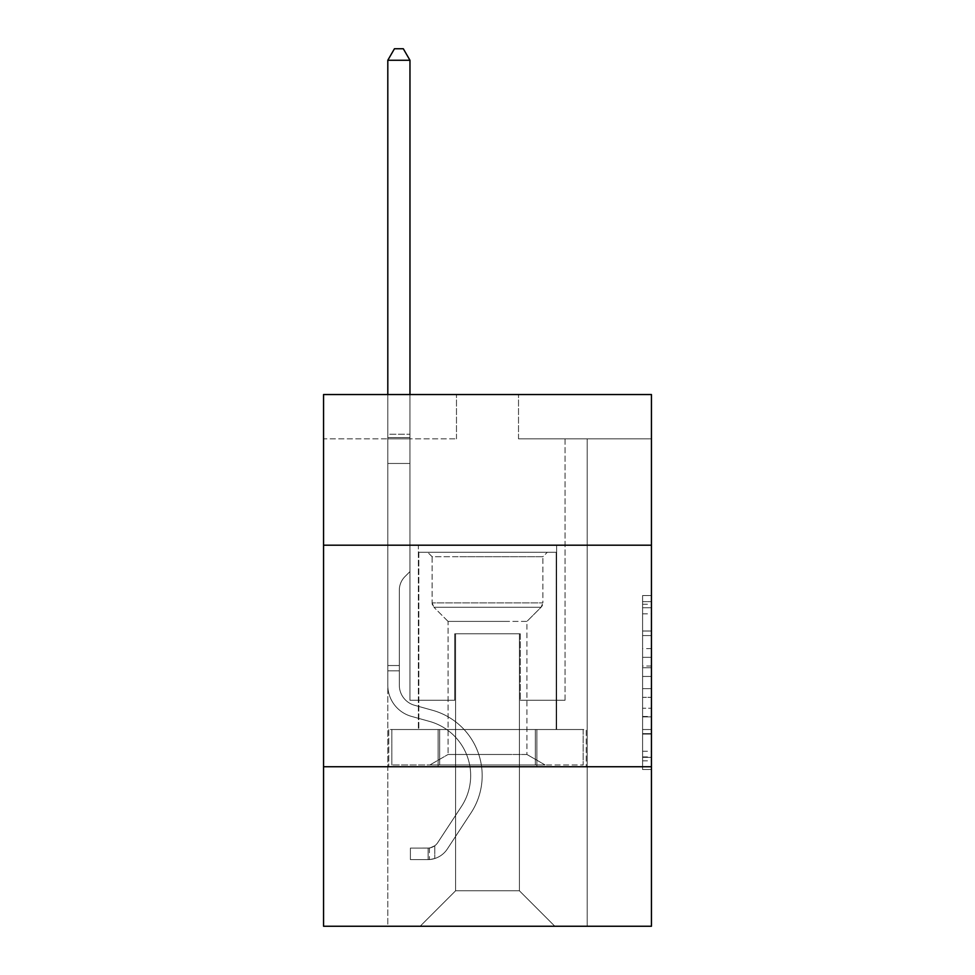 <?xml version="1.0" encoding="UTF-8"?>
<svg xmlns="http://www.w3.org/2000/svg" width="975" height="975" viewBox="0 0 975 975"><rect width="100%" height="100%" fill="white"/><g stroke="black" fill="none" stroke-linecap="round" stroke-linejoin="round"><path stroke-width="0.73" stroke-dasharray="4.88 3.66" d="M642.586 648.631L642.586 676.455L651.446 676.455L651.446 760.841L651.446 604.268L651.446 676.455L642.586 676.455L642.586 601.648L642.586 769.531L642.586 595.567L642.586 757.356L651.446 757.356L642.586 757.356L651.446 757.356L642.586 757.356L642.586 729.519L642.586 769.531L651.446 769.531L651.446 595.567L651.446 756.917L651.446 688.642L642.586 688.642L651.446 688.642L651.446 729.519L651.446 607.742L642.586 607.742L651.446 607.742L651.446 769.531L651.446 604.268L651.446 769.531L642.586 769.531L642.586 595.567L651.446 595.567L651.446 604.268L651.446 595.567L651.446 604.268L651.446 595.567L651.446 601.648L651.446 595.567L642.586 595.567L642.586 607.742L651.446 607.742L642.586 607.742L642.586 648.631L651.446 648.631M556.628 545.196L556.628 729.519L418.372 729.519L556.628 729.519L418.372 729.519L556.628 729.519L556.628 545.196L418.372 545.196L418.372 729.519L418.372 545.196L556.628 545.196M651.446 666.023L651.446 657.321L651.446 666.023L642.586 666.023L642.586 631.008L642.586 734.09L642.586 708.216L651.446 708.216L642.586 708.216L642.586 769.531L651.446 769.531L642.586 769.531L651.446 769.531L642.586 769.531L642.586 595.567L651.446 595.567L642.586 595.567L651.446 595.567L642.586 595.567L642.586 666.023L651.446 666.023M651.446 766.74L651.446 926.25L323.554 926.25L323.554 766.74L651.446 766.74L651.446 394.534L518.517 394.534L651.446 394.534L651.446 438.847L651.446 394.534L323.554 394.534L456.483 394.534L323.554 394.534L323.554 438.847L456.483 438.847L323.554 438.847L323.554 394.534L323.554 545.196L651.446 545.196L323.554 545.196L323.554 766.74L651.446 766.74L323.554 766.74M387.806 926.25L587.194 926.25L587.194 438.847L565.037 438.847L587.194 438.847L565.037 438.847L587.194 438.847L565.037 438.847L587.194 438.847L565.037 438.847L587.194 438.847L565.037 438.847L587.194 438.847L565.037 438.847L587.194 438.847L565.037 438.847L587.194 438.847L565.037 438.847L587.194 438.847L565.037 438.847L587.194 438.847L565.037 438.847L587.194 438.847L565.037 438.847L587.194 438.847L565.037 438.847L587.194 438.847L565.037 438.847L587.194 438.847L565.037 438.847L587.194 438.847L565.037 438.847L587.194 438.847L587.194 926.25L587.194 438.847L587.194 926.25L587.194 438.847L587.194 926.25L587.194 438.847L587.194 926.25L587.194 438.847L587.194 926.25L587.194 438.847L587.194 926.25L587.194 438.847L587.194 926.25L587.194 438.847L587.194 926.25L587.194 438.847L587.194 926.25L587.194 438.847L587.194 926.25L587.194 438.847L587.194 926.25L587.194 438.847L587.194 926.25L587.194 438.847L587.194 926.25L587.194 438.847L587.194 926.25L587.194 438.847L587.194 926.25L387.806 926.25L420.152 926.25L387.806 926.25L420.152 926.25L387.806 926.25L420.152 926.25L387.806 926.25L420.152 926.25L387.806 926.25L420.152 926.25L387.806 926.25L420.152 926.25L387.806 926.25L420.152 926.25L387.806 926.25L420.152 926.25L387.806 926.25L420.152 926.25L387.806 926.25L420.152 926.25L387.806 926.25L420.152 926.25L387.806 926.25L420.152 926.25L387.806 926.25L420.152 926.25L387.806 926.25L420.152 926.25L387.806 926.25L387.806 438.847L409.963 438.847L387.806 438.847L409.963 438.847L387.806 438.847L409.963 438.847L387.806 438.847L409.963 438.847L387.806 438.847L409.963 438.847L387.806 438.847L409.963 438.847L387.806 438.847L409.963 438.847L387.806 438.847L409.963 438.847L387.806 438.847L409.963 438.847L387.806 438.847L409.963 438.847L387.806 438.847L409.963 438.847L387.806 438.847L409.963 438.847L387.806 438.847L409.963 438.847L387.806 438.847L409.963 438.847L387.806 438.847L409.963 438.847L387.806 438.847L387.806 926.25M651.446 438.847L518.517 438.847L651.446 438.847M455.593 890.797L455.593 633.811L455.593 890.797L455.593 633.811L519.407 633.811L519.407 890.797L455.593 890.797L420.152 926.25L455.593 890.797L455.593 633.811L455.593 890.797L455.593 633.811L454.716 633.811L454.716 700.269L409.963 700.269L409.963 438.847L409.963 700.269L409.963 438.847L409.963 700.269L409.963 438.847L409.963 700.269L409.963 438.847L409.963 700.269L409.963 438.847L409.963 700.269L409.963 438.847L409.963 700.269L409.963 438.847L409.963 700.269L409.963 438.847L409.963 700.269L409.963 438.847L409.963 700.269L409.963 438.847L409.963 700.269L409.963 438.847L409.963 700.269L409.963 438.847L409.963 700.269L409.963 438.847L409.963 700.269L409.963 438.847L409.963 700.269L409.963 438.847L409.963 700.269L454.716 700.269L409.963 700.269L454.716 700.269L409.963 700.269L454.716 700.269L409.963 700.269L454.716 700.269L409.963 700.269L454.716 700.269L409.963 700.269L454.716 700.269L409.963 700.269L454.716 700.269L409.963 700.269L454.716 700.269L409.963 700.269L454.716 700.269L409.963 700.269L454.716 700.269L409.963 700.269L454.716 700.269L409.963 700.269L454.716 700.269L409.963 700.269L454.716 700.269L409.963 700.269L454.716 700.269L409.963 700.269L454.716 700.269L454.716 633.811L454.716 700.269L454.716 633.811L454.716 700.269L454.716 633.811L454.716 700.269L454.716 633.811L454.716 700.269L454.716 633.811L454.716 700.269L454.716 633.811L454.716 700.269L454.716 633.811L454.716 700.269L454.716 633.811L454.716 700.269L454.716 633.811L454.716 700.269L454.716 633.811L454.716 700.269L454.716 633.811L454.716 700.269L454.716 633.811L454.716 700.269L454.716 633.811L454.716 700.269L454.716 633.811L454.716 700.269L454.716 633.811L455.593 633.811L454.716 633.811L455.593 633.811L454.716 633.811L455.593 633.811L454.716 633.811L455.593 633.811L454.716 633.811L455.593 633.811L454.716 633.811L455.593 633.811L454.716 633.811L455.593 633.811L454.716 633.811L455.593 633.811L454.716 633.811L455.593 633.811L454.716 633.811L455.593 633.811L454.716 633.811L455.593 633.811L454.716 633.811L455.593 633.811L454.716 633.811L455.593 633.811L454.716 633.811L455.593 633.811L454.716 633.811L455.593 633.811L455.593 890.797L420.152 926.25L455.593 890.797L455.593 633.811L455.593 890.797L420.152 926.25L455.593 890.797L455.593 633.811L455.593 890.797L420.152 926.25L455.593 890.797L455.593 633.811L455.593 890.797L420.152 926.25L455.593 890.797L455.593 633.811L455.593 890.797L420.152 926.25L455.593 890.797L455.593 633.811L455.593 890.797L420.152 926.25L455.593 890.797L455.593 633.811L455.593 890.797L420.152 926.25L455.593 890.797L455.593 633.811L455.593 890.797L420.152 926.25L455.593 890.797L455.593 633.811L455.593 890.797L420.152 926.25L455.593 890.797L455.593 633.811L455.593 890.797L420.152 926.25L455.593 890.797L455.593 633.811L455.593 890.797L420.152 926.25L455.593 890.797L455.593 633.811L455.593 890.797L420.152 926.25L455.593 890.797L455.593 633.811L455.593 890.797L420.152 926.25L455.593 890.797L420.152 926.25L455.593 890.797L519.407 890.797L519.407 633.811L519.407 890.797L554.848 926.25L519.407 890.797L519.407 633.811L519.407 890.797L554.848 926.25L519.407 890.797L519.407 633.811L519.407 890.797L554.848 926.25L519.407 890.797L519.407 633.811L519.407 890.797L554.848 926.25L519.407 890.797L519.407 633.811L519.407 890.797L554.848 926.25L519.407 890.797L519.407 633.811L519.407 890.797L554.848 926.25L519.407 890.797L519.407 633.811L519.407 890.797L554.848 926.25L519.407 890.797L519.407 633.811L519.407 890.797L554.848 926.25L519.407 890.797L519.407 633.811L519.407 890.797L554.848 926.25L519.407 890.797L519.407 633.811L519.407 890.797L554.848 926.25L519.407 890.797L519.407 633.811L519.407 890.797L554.848 926.25L519.407 890.797L519.407 633.811L519.407 890.797L554.848 926.25L519.407 890.797L519.407 633.811L519.407 890.797L554.848 926.25L519.407 890.797L519.407 633.811L519.407 890.797L554.848 926.25L519.407 890.797L519.407 633.811L519.407 890.797L554.848 926.25L519.407 890.797L519.407 633.811L455.593 633.811L455.593 890.797L420.152 926.25L455.593 890.797M520.284 633.811L519.407 633.811L520.284 633.811L519.407 633.811L520.284 633.811L519.407 633.811L520.284 633.811L519.407 633.811L520.284 633.811L519.407 633.811L520.284 633.811L519.407 633.811L520.284 633.811L519.407 633.811L520.284 633.811L519.407 633.811L520.284 633.811L519.407 633.811L520.284 633.811L519.407 633.811L520.284 633.811L519.407 633.811L520.284 633.811L519.407 633.811L520.284 633.811L519.407 633.811L520.284 633.811L519.407 633.811L520.284 633.811L519.407 633.811L520.284 633.811L520.284 700.269L520.284 633.811M554.848 926.25L519.407 890.797L554.848 926.25M518.517 438.847L518.517 394.534L518.517 438.847M456.483 438.847L456.483 394.534L456.483 438.847M565.037 438.847L565.037 700.269L520.284 700.269L565.037 700.269L520.284 700.269L565.037 700.269L520.284 700.269L565.037 700.269L520.284 700.269L565.037 700.269L520.284 700.269L565.037 700.269L520.284 700.269L565.037 700.269L520.284 700.269L565.037 700.269L520.284 700.269L565.037 700.269L520.284 700.269L565.037 700.269L520.284 700.269L565.037 700.269L520.284 700.269L565.037 700.269L520.284 700.269L565.037 700.269L520.284 700.269L565.037 700.269L520.284 700.269L565.037 700.269L520.284 700.269L565.037 700.269L565.037 438.847M586.243 766.74L388.757 766.74L586.243 766.74L586.243 729.519L388.757 729.519L536.872 729.519L536.872 766.74L536.872 729.519L438.128 729.519L438.128 766.74L438.128 729.519L388.757 729.519L388.757 766.74L388.757 729.519L586.243 729.519L586.243 766.74M651.446 545.196L323.554 545.196M438.128 729.519L438.128 766.74L438.128 729.519M536.872 729.519L536.872 766.74L536.872 729.519M642.586 676.455L651.446 676.455L642.586 676.455M642.586 601.648L642.586 595.567L642.586 601.648L651.446 601.648L642.586 601.648M642.586 733.651L642.586 697.332L642.586 733.651L651.446 733.651L642.586 733.651M642.586 697.332L642.586 688.642L651.446 688.642L642.586 688.642L642.586 697.332L651.446 697.332L642.586 697.332M642.586 631.008L642.586 607.742L642.586 631.008L651.446 631.008L642.586 631.008M642.586 595.567L651.446 595.567L642.586 595.567L642.586 604.268L642.586 595.567L651.446 595.567M642.586 769.531L651.446 769.531L642.586 769.531L642.586 760.841L642.586 769.531M399.323 665.535L399.323 670.849L387.806 670.849L387.806 665.535L387.806 685.218L387.806 60.267L387.806 463.478L387.806 60.267L409.963 60.267L409.963 434.241L409.963 60.267L387.806 60.267L394.448 48.75L403.309 48.75L394.448 48.75L387.806 60.267L387.806 463.478L387.806 60.267L409.963 60.267L403.309 48.75L409.963 60.267L409.963 463.478L387.806 463.478L387.806 60.267L394.448 48.75L403.309 48.75L394.448 48.75L387.806 60.267L387.806 463.478L387.806 60.267L409.963 60.267L387.806 60.267L394.448 48.75L403.309 48.75L409.963 60.267L403.309 48.75L394.448 48.75L387.806 60.267L387.806 463.478L387.806 60.267L409.963 60.267L409.963 434.241L409.963 60.267L387.806 60.267L394.448 48.75L403.309 48.75L409.963 60.267L403.309 48.75L394.448 48.75L387.806 60.267L387.806 463.478L387.806 60.267L409.963 60.267L409.963 437.543L409.963 60.267L387.806 60.267L394.448 48.75L403.309 48.75L409.963 60.267L403.309 48.75L394.448 48.75L387.806 60.267L387.806 463.478L387.806 60.267L409.963 60.267L409.963 571.594L404.966 576.591A19.256 19.256 0 0 0 399.323 590.204A19.256 19.256 0 0 1 404.966 576.591L409.963 571.594L409.963 463.478L387.806 463.478L387.806 60.267L394.448 48.75L403.309 48.75L409.963 60.267L387.806 60.267L387.806 685.218A32.346 32.346 0 0 0 411.462 716.381A32.346 32.346 0 0 1 387.806 685.218L387.806 463.478L409.963 463.478L409.963 60.267L403.309 48.75L394.448 48.75L387.806 60.267L409.963 60.267L409.963 571.594L404.966 576.591A19.256 19.256 0 0 0 399.323 590.204A19.256 19.256 0 0 1 404.966 576.591L409.963 571.594L409.963 463.478L387.806 463.478L387.806 685.218A32.346 32.346 0 0 0 411.462 716.381A32.346 32.346 0 0 1 387.806 685.218L387.806 463.478L409.963 463.478L409.963 60.267L387.806 60.267L394.448 48.75L403.309 48.75L409.963 60.267L403.309 48.75L394.448 48.75L387.806 60.267L387.806 434.241L387.806 60.267L409.963 60.267L409.963 571.594L404.966 576.591A19.256 19.256 0 0 0 399.323 590.204A19.256 19.256 0 0 1 404.966 576.591L409.963 571.594L409.963 463.478L387.806 463.478L387.806 685.218A32.346 32.346 0 0 0 411.462 716.381A32.346 32.346 0 0 1 387.806 685.218L387.806 463.478L409.963 463.478L409.963 60.267L387.806 60.267L394.448 48.75L403.309 48.75L409.963 60.267L403.309 48.75L394.448 48.75L387.806 60.267L387.806 437.543L387.806 60.267L409.963 60.267L409.963 571.594L404.966 576.591A19.256 19.256 0 0 0 399.323 590.204A19.256 19.256 0 0 1 404.966 576.591L409.963 571.594L409.963 463.478L387.806 463.478L387.806 685.218A32.346 32.346 0 0 0 411.462 716.381L429.5 721.402L411.462 716.381A32.346 32.346 0 0 1 387.806 685.218L387.806 463.478L409.963 463.478L409.963 60.267L387.806 60.267L394.448 48.75L403.309 48.75L409.963 60.267L403.309 48.75L394.448 48.75L387.806 60.267L387.806 463.478L409.963 463.478L409.963 571.594L404.966 576.591A19.256 19.256 0 0 0 399.323 590.204A19.256 19.256 0 0 1 404.966 576.591L409.963 571.594L409.963 437.543L409.963 463.478L387.806 463.478L387.806 685.218A32.346 32.346 0 0 0 411.462 716.381A32.346 32.346 0 0 1 387.806 685.218L387.806 463.478L409.963 463.478L409.963 571.594L404.966 576.591A19.256 19.256 0 0 0 399.323 590.204A19.256 19.256 0 0 1 404.966 576.591L409.963 571.594L409.963 434.241L409.963 463.478L387.806 463.478L387.806 685.218A32.346 32.346 0 0 0 411.462 716.381A32.346 32.346 0 0 1 387.806 685.218L387.806 463.478L409.963 463.478L409.963 571.594L404.966 576.591A19.256 19.256 0 0 0 399.323 590.204A19.256 19.256 0 0 1 404.966 576.591L409.963 571.594L409.963 60.267L409.963 463.478L387.806 463.478L387.806 685.218A32.346 32.346 0 0 0 411.462 716.381L429.5 721.402L411.462 716.381A32.346 32.346 0 0 1 387.806 685.218L387.806 463.478L409.963 463.478L409.963 571.594L404.966 576.591A19.256 19.256 0 0 0 399.323 590.204A19.256 19.256 0 0 1 404.966 576.591L409.963 571.594L409.963 60.267L387.806 60.267L409.963 60.267L403.309 48.75L409.963 60.267L409.963 463.478L387.806 463.478L387.806 685.218A32.346 32.346 0 0 0 411.462 716.381A32.346 32.346 0 0 1 387.806 685.218L387.806 463.478L409.963 463.478L409.963 571.594L404.966 576.591A19.256 19.256 0 0 0 399.323 590.204A19.256 19.256 0 0 1 404.966 576.591L409.963 571.594L409.963 60.267L387.806 60.267L394.448 48.75L403.309 48.75L394.448 48.75L387.806 60.267L387.806 434.241L387.806 60.267L409.963 60.267L403.309 48.75L409.963 60.267L409.963 463.478L387.806 463.478L387.806 685.218A32.346 32.346 0 0 0 411.462 716.381A32.346 32.346 0 0 1 387.806 685.218L387.806 463.478L409.963 463.478L409.963 571.594L404.966 576.591A19.256 19.256 0 0 0 399.323 590.204A19.256 19.256 0 0 1 404.966 576.591L409.963 571.594L409.963 60.267L387.806 60.267L394.448 48.75L403.309 48.75L394.448 48.75L387.806 60.267L387.806 437.543L387.806 60.267L409.963 60.267L403.309 48.75L409.963 60.267L409.963 463.478L387.806 463.478L387.806 685.218A32.346 32.346 0 0 0 411.462 716.381L429.5 721.402A56.27 56.27 0 0 1 461.443 806.483A56.27 56.27 0 0 0 429.5 721.402L411.462 716.381A32.346 32.346 0 0 1 387.806 685.218L387.806 463.478L409.963 463.478L409.963 571.594L404.966 576.591A19.256 19.256 0 0 0 399.323 590.204A19.256 19.256 0 0 1 404.966 576.591L409.963 571.594L409.963 60.267L387.806 60.267L394.448 48.75L403.309 48.75L394.448 48.75L387.806 60.267L387.806 685.218A32.346 32.346 0 0 0 411.462 716.381A32.346 32.346 0 0 1 387.806 685.218L387.806 463.478L409.963 463.478L409.963 571.594L404.966 576.591A19.256 19.256 0 0 0 399.323 590.204A19.256 19.256 0 0 1 404.966 576.591L409.963 571.594L409.963 463.478L387.806 463.478L387.806 685.218A32.346 32.346 0 0 0 411.462 716.381A32.346 32.346 0 0 1 387.806 685.218L387.806 463.478L409.963 463.478L409.963 437.543L409.963 571.594L404.966 576.591A19.256 19.256 0 0 0 399.323 590.204A19.256 19.256 0 0 1 404.966 576.591L409.963 571.594L409.963 463.478L387.806 463.478L387.806 685.218A32.346 32.346 0 0 0 411.462 716.381L429.5 721.402L411.462 716.381A32.346 32.346 0 0 1 387.806 685.218L387.806 463.478L409.963 463.478L409.963 434.241L409.963 571.594L404.966 576.591A19.256 19.256 0 0 0 399.323 590.204A19.256 19.256 0 0 1 404.966 576.591L409.963 571.594L409.963 463.478L387.806 463.478L387.806 685.218A32.346 32.346 0 0 0 411.462 716.381A32.346 32.346 0 0 1 387.806 685.218L387.806 463.478L409.963 463.478L409.963 60.267L403.309 48.75L409.963 60.267L409.963 571.594L404.966 576.591A19.256 19.256 0 0 0 399.323 590.204A19.256 19.256 0 0 1 404.966 576.591L409.963 571.594L409.963 463.478L387.806 463.478L387.806 685.218L387.806 670.849L399.323 670.849L399.323 665.535L387.806 665.535L399.323 665.535L399.323 685.218L399.323 590.204L399.323 685.218A20.828 20.828 0 0 0 414.558 705.278A20.828 20.828 0 0 1 399.323 685.218L399.323 590.204L399.323 685.218L399.323 665.535L387.806 665.535L399.323 665.535L399.323 685.218A20.828 20.828 0 0 0 414.558 705.278A20.828 20.828 0 0 1 399.323 685.218L399.323 590.204L399.323 685.218A20.828 20.828 0 0 0 414.558 705.278A20.828 20.828 0 0 1 399.323 685.218L399.323 590.204L399.323 685.218L399.323 665.535L387.806 665.535L399.323 665.535L399.323 685.218A20.828 20.828 0 0 0 414.558 705.278L432.595 710.312L414.558 705.278A20.828 20.828 0 0 1 399.323 685.218L399.323 590.204L399.323 685.218A20.828 20.828 0 0 0 414.558 705.278A20.828 20.828 0 0 1 399.323 685.218L399.323 590.204L399.323 685.218L399.323 665.535L387.806 665.535L399.323 665.535L399.323 685.218A20.828 20.828 0 0 0 414.558 705.278A20.828 20.828 0 0 1 399.323 685.218L399.323 590.204L399.323 685.218A20.828 20.828 0 0 0 414.558 705.278L432.595 710.312L414.558 705.278A20.828 20.828 0 0 1 399.323 685.218L399.323 590.204L399.323 685.218L399.323 665.535L387.806 665.535L399.323 665.535L399.323 685.218A20.828 20.828 0 0 0 414.558 705.278A20.828 20.828 0 0 1 399.323 685.218L399.323 590.204L399.323 685.218A20.828 20.828 0 0 0 414.558 705.278A20.828 20.828 0 0 1 399.323 685.218L399.323 590.204L399.323 685.218L399.323 665.535L387.806 665.535L399.323 665.535L399.323 685.218A20.828 20.828 0 0 0 414.558 705.278L432.595 710.312L414.558 705.278A20.828 20.828 0 0 1 399.323 685.218L399.323 590.204L399.323 685.218A20.828 20.828 0 0 0 414.558 705.278A20.828 20.828 0 0 1 399.323 685.218L399.323 590.204L399.323 685.218L399.323 665.535L387.806 665.535L399.323 665.535L399.323 685.218A20.828 20.828 0 0 0 414.558 705.278A20.828 20.828 0 0 1 399.323 685.218L399.323 590.204L399.323 685.218A20.828 20.828 0 0 0 414.558 705.278L432.595 710.312A67.799 67.799 0 0 1 471.071 812.797A67.799 67.799 0 0 0 432.595 710.312L414.558 705.278A20.828 20.828 0 0 1 399.323 685.218L399.323 590.204L399.323 685.218L399.323 665.535L387.806 665.535M428.122 859.609A23.485 23.485 0 0 0 447.318 849.006L471.071 812.797A67.799 67.799 0 0 0 432.595 710.312L414.558 705.278A20.828 20.828 0 0 1 399.323 685.218A20.828 20.828 0 0 0 414.558 705.278A20.828 20.828 0 0 1 399.323 685.218L399.323 590.204L399.323 685.218A20.828 20.828 0 0 0 414.558 705.278L432.595 710.312L414.558 705.278A20.828 20.828 0 0 1 399.323 685.218A20.828 20.828 0 0 0 414.558 705.278A20.828 20.828 0 0 1 399.323 685.218A20.828 20.828 0 0 0 414.558 705.278L432.595 710.312A67.799 67.799 0 0 1 471.071 812.797A67.799 67.799 0 0 0 432.595 710.312L414.558 705.278A20.828 20.828 0 0 1 399.323 685.218A20.828 20.828 0 0 0 414.558 705.278L432.595 710.312L414.558 705.278A20.828 20.828 0 0 1 399.323 685.218A20.828 20.828 0 0 0 414.558 705.278A20.828 20.828 0 0 1 399.323 685.218A20.828 20.828 0 0 0 414.558 705.278L432.595 710.312L414.558 705.278A20.828 20.828 0 0 1 399.323 685.218A20.828 20.828 0 0 0 414.558 705.278L432.595 710.312A67.799 67.799 0 0 1 471.071 812.797L447.318 849.006L471.071 812.797A67.799 67.799 0 0 0 432.595 710.312L414.558 705.278A20.828 20.828 0 0 1 399.323 685.218A20.828 20.828 0 0 0 414.558 705.278A20.828 20.828 0 0 1 399.323 685.218A20.828 20.828 0 0 0 414.558 705.278L432.595 710.312L414.558 705.278A20.828 20.828 0 0 1 399.323 685.218A20.828 20.828 0 0 0 414.558 705.278L432.595 710.312L414.558 705.278A20.828 20.828 0 0 1 399.323 685.218A20.828 20.828 0 0 0 414.558 705.278A20.828 20.828 0 0 1 399.323 685.218A20.828 20.828 0 0 0 414.558 705.278L432.595 710.312A67.799 67.799 0 0 1 471.071 812.797A67.799 67.799 0 0 0 432.595 710.312L414.558 705.278A20.828 20.828 0 0 1 399.323 685.218A20.828 20.828 0 0 0 414.558 705.278L432.595 710.312L414.558 705.278A20.828 20.828 0 0 1 399.323 685.218A20.828 20.828 0 0 0 414.558 705.278A20.828 20.828 0 0 1 399.323 685.218A20.828 20.828 0 0 0 414.558 705.278L432.595 710.312L414.558 705.278A20.828 20.828 0 0 1 399.323 685.218A20.828 20.828 0 0 0 414.558 705.278L432.595 710.312A67.799 67.799 0 0 1 471.071 812.797A67.799 67.799 0 0 0 432.595 710.312L414.558 705.278L432.595 710.312A67.799 67.799 0 0 1 471.071 812.797L447.318 849.006L471.071 812.797A67.799 67.799 0 0 0 432.595 710.312L414.558 705.278L432.595 710.312A67.799 67.799 0 0 1 471.071 812.797A67.799 67.799 0 0 0 432.595 710.312L414.558 705.278L432.595 710.312A67.799 67.799 0 0 1 471.071 812.797A67.799 67.799 0 0 0 432.595 710.312L414.558 705.278L432.595 710.312A67.799 67.799 0 0 1 471.071 812.797L447.318 849.006A23.485 23.485 0 0 1 434.777 858.512A23.485 23.485 0 0 0 447.318 849.006L471.071 812.797A67.799 67.799 0 0 0 432.595 710.312L414.558 705.278L432.595 710.312A67.799 67.799 0 0 1 471.071 812.797A67.799 67.799 0 0 0 432.595 710.312L414.558 705.278L432.595 710.312A67.799 67.799 0 0 1 471.071 812.797A67.799 67.799 0 0 0 432.595 710.312L414.558 705.278L432.595 710.312A67.799 67.799 0 0 1 471.071 812.797L447.318 849.006L471.071 812.797A67.799 67.799 0 0 0 432.595 710.312L414.558 705.278L432.595 710.312A67.799 67.799 0 0 1 471.071 812.797A67.799 67.799 0 0 0 432.595 710.312L414.558 705.278L432.595 710.312A67.799 67.799 0 0 1 471.071 812.797A67.799 67.799 0 0 0 432.595 710.312L414.558 705.278L432.595 710.312A67.799 67.799 0 0 1 471.071 812.797L447.318 849.006L471.071 812.797A67.799 67.799 0 0 0 432.595 710.312A67.799 67.799 0 0 1 471.071 812.797A67.799 67.799 0 0 0 432.595 710.312A67.799 67.799 0 0 1 471.071 812.797L447.318 849.006A23.485 23.485 0 0 1 434.777 858.512C427.94 859.962 427.94 859.962 434.777 858.512C427.94 859.962 427.94 859.962 434.777 858.512A23.485 23.485 0 0 0 447.318 849.006L471.071 812.797A67.799 67.799 0 0 0 432.595 710.312A67.799 67.799 0 0 1 471.071 812.797L447.318 849.006L471.071 812.797A67.799 67.799 0 0 0 432.595 710.312A67.799 67.799 0 0 1 471.071 812.797A67.799 67.799 0 0 0 432.595 710.312A67.799 67.799 0 0 1 471.071 812.797L447.318 849.006L471.071 812.797A67.799 67.799 0 0 0 432.595 710.312A67.799 67.799 0 0 1 471.071 812.797L447.318 849.006A23.485 23.485 0 0 1 434.777 858.512C427.94 859.962 427.94 859.962 434.777 858.512C427.94 859.962 427.94 859.962 434.777 858.512A23.485 23.485 0 0 0 447.318 849.006L471.071 812.797A67.799 67.799 0 0 0 432.595 710.312A67.799 67.799 0 0 1 471.071 812.797A67.799 67.799 0 0 0 432.595 710.312A67.799 67.799 0 0 1 471.071 812.797L447.318 849.006L471.071 812.797A67.799 67.799 0 0 0 432.595 710.312A67.799 67.799 0 0 1 471.071 812.797L447.318 849.006L471.071 812.797A67.799 67.799 0 0 0 432.595 710.312A67.799 67.799 0 0 1 471.071 812.797A67.799 67.799 0 0 0 432.595 710.312A67.799 67.799 0 0 1 471.071 812.797L447.318 849.006A23.485 23.485 0 0 1 434.777 858.512C427.94 859.962 427.94 859.962 434.777 858.512C427.94 859.962 427.94 859.962 434.777 858.512A23.485 23.485 0 0 0 447.318 849.006L471.071 812.797A67.799 67.799 0 0 0 432.595 710.312A67.799 67.799 0 0 1 471.071 812.797L447.318 849.006L471.071 812.797A67.799 67.799 0 0 0 432.595 710.312A67.799 67.799 0 0 1 471.071 812.797A67.799 67.799 0 0 0 432.595 710.312A67.799 67.799 0 0 1 471.071 812.797L447.318 849.006L471.071 812.797A67.799 67.799 0 0 0 432.595 710.312A67.799 67.799 0 0 1 471.071 812.797L447.318 849.006A23.485 23.485 0 0 1 434.777 858.512C427.94 859.962 427.94 859.962 434.777 858.512C427.94 859.962 427.94 859.962 434.777 858.512A23.485 23.485 0 0 0 447.318 849.006L471.071 812.797L447.318 849.006A23.485 23.485 0 0 1 434.777 858.512C427.94 859.962 427.94 859.962 434.777 858.512C427.94 859.962 427.94 859.962 434.777 858.512A23.485 23.485 0 0 0 447.318 849.006L471.071 812.797L447.318 849.006A23.485 23.485 0 0 1 434.777 858.512C427.94 859.962 427.94 859.962 434.777 858.512C427.94 859.962 427.94 859.962 434.777 858.512A23.485 23.485 0 0 0 447.318 849.006L471.071 812.797L447.318 849.006A23.485 23.485 0 0 1 434.777 858.512C427.94 859.962 427.94 859.962 434.777 858.512C427.94 859.962 427.94 859.962 434.777 858.512A23.485 23.485 0 0 0 447.318 849.006L471.071 812.797L447.318 849.006A23.485 23.485 0 0 1 434.777 858.512C427.94 859.962 427.94 859.962 434.777 858.512C427.94 859.962 427.94 859.962 434.777 858.512A23.485 23.485 0 0 0 447.318 849.006L471.071 812.797L447.318 849.006A23.485 23.485 0 0 1 434.777 858.512C427.94 859.962 427.94 859.962 434.777 858.512C427.94 859.962 427.94 859.962 434.777 858.512A23.485 23.485 0 0 0 447.318 849.006L471.071 812.797L447.318 849.006A23.485 23.485 0 0 1 434.777 858.512C427.94 859.962 427.94 859.962 434.777 858.512C427.94 859.962 427.94 859.962 434.777 858.512A23.485 23.485 0 0 0 447.318 849.006L471.071 812.797L447.318 849.006A23.485 23.485 0 0 1 434.777 858.512C427.94 859.962 427.94 859.962 434.777 858.512C427.94 859.962 427.94 859.962 434.777 858.512A23.485 23.485 0 0 0 447.318 849.006L471.071 812.797L447.318 849.006A23.485 23.485 0 0 1 434.777 858.512C427.94 859.962 427.94 859.962 434.777 858.512C427.94 859.962 427.94 859.962 434.777 858.512A23.485 23.485 0 0 0 447.318 849.006L471.071 812.797L447.318 849.006A23.485 23.485 0 0 1 434.777 858.512C427.94 859.962 427.94 859.962 434.777 858.512C427.94 859.962 427.94 859.962 434.777 858.512A23.485 23.485 0 0 0 447.318 849.006L471.071 812.797L447.318 849.006A23.485 23.485 0 0 1 434.777 858.512C427.94 859.962 427.94 859.962 434.777 858.512C427.94 859.962 427.94 859.962 434.777 858.512A23.485 23.485 0 0 0 447.318 849.006A23.485 23.485 0 0 1 428.122 859.609L428.122 848.079A11.968 11.968 0 0 0 437.69 842.693L461.443 806.483A56.27 56.27 0 0 0 429.5 721.402L411.462 716.381A32.346 32.346 0 0 1 387.806 685.218A32.346 32.346 0 0 0 411.462 716.381L429.5 721.402A56.27 56.27 0 0 1 461.443 806.483A56.27 56.27 0 0 0 429.5 721.402L411.462 716.381A32.346 32.346 0 0 1 387.806 685.218A32.346 32.346 0 0 0 411.462 716.381A32.346 32.346 0 0 1 387.806 685.218A32.346 32.346 0 0 0 411.462 716.381L429.5 721.402L411.462 716.381A32.346 32.346 0 0 1 387.806 685.218A32.346 32.346 0 0 0 411.462 716.381L429.5 721.402L411.462 716.381A32.346 32.346 0 0 1 387.806 685.218A32.346 32.346 0 0 0 411.462 716.381A32.346 32.346 0 0 1 387.806 685.218A32.346 32.346 0 0 0 411.462 716.381L429.5 721.402A56.27 56.27 0 0 1 461.443 806.483L437.69 842.693L461.443 806.483A56.27 56.27 0 0 0 429.5 721.402L411.462 716.381A32.346 32.346 0 0 1 387.806 685.218A32.346 32.346 0 0 0 411.462 716.381L429.5 721.402L411.462 716.381A32.346 32.346 0 0 1 387.806 685.218A32.346 32.346 0 0 0 411.462 716.381A32.346 32.346 0 0 1 387.806 685.218A32.346 32.346 0 0 0 411.462 716.381L429.5 721.402L411.462 716.381A32.346 32.346 0 0 1 387.806 685.218A32.346 32.346 0 0 0 411.462 716.381L429.5 721.402A56.27 56.27 0 0 1 461.443 806.483A56.27 56.27 0 0 0 429.5 721.402L411.462 716.381A32.346 32.346 0 0 1 387.806 685.218A32.346 32.346 0 0 0 411.462 716.381A32.346 32.346 0 0 1 387.806 685.218A32.346 32.346 0 0 0 411.462 716.381L429.5 721.402L411.462 716.381A32.346 32.346 0 0 1 387.806 685.218A32.346 32.346 0 0 0 411.462 716.381L429.5 721.402L411.462 716.381A32.346 32.346 0 0 1 387.806 685.218A32.346 32.346 0 0 0 411.462 716.381A32.346 32.346 0 0 1 387.806 685.218A32.346 32.346 0 0 0 411.462 716.381L429.5 721.402A56.27 56.27 0 0 1 461.443 806.483A56.27 56.27 0 0 0 429.5 721.402L411.462 716.381A32.346 32.346 0 0 1 387.806 685.218A32.346 32.346 0 0 0 411.462 716.381L429.5 721.402A56.27 56.27 0 0 1 461.443 806.483L437.69 842.693L461.443 806.483A56.27 56.27 0 0 0 429.5 721.402L411.462 716.381L429.5 721.402A56.27 56.27 0 0 1 461.443 806.483A56.27 56.27 0 0 0 429.5 721.402L411.462 716.381L429.5 721.402A56.27 56.27 0 0 1 461.443 806.483A56.27 56.27 0 0 0 429.5 721.402L411.462 716.381L429.5 721.402A56.27 56.27 0 0 1 461.443 806.483L437.69 842.693A11.968 11.968 0 0 1 434.777 845.764C428.062 848.847 428.062 848.847 434.777 845.764C428.062 848.847 428.062 848.847 434.777 845.764A11.968 11.968 0 0 0 437.69 842.693L461.443 806.483A56.27 56.27 0 0 0 429.5 721.402L411.462 716.381L429.5 721.402A56.27 56.27 0 0 1 461.443 806.483A56.27 56.27 0 0 0 429.5 721.402L411.462 716.381L429.5 721.402A56.27 56.27 0 0 1 461.443 806.483A56.27 56.27 0 0 0 429.5 721.402L411.462 716.381L429.5 721.402A56.27 56.27 0 0 1 461.443 806.483L437.69 842.693L461.443 806.483A56.27 56.27 0 0 0 429.5 721.402L411.462 716.381L429.5 721.402A56.27 56.27 0 0 1 461.443 806.483A56.27 56.27 0 0 0 429.5 721.402L411.462 716.381L429.5 721.402A56.27 56.27 0 0 1 461.443 806.483A56.27 56.27 0 0 0 429.5 721.402L411.462 716.381L429.5 721.402A56.27 56.27 0 0 1 461.443 806.483L437.69 842.693L461.443 806.483A56.27 56.27 0 0 0 429.5 721.402A56.27 56.27 0 0 1 461.443 806.483A56.27 56.27 0 0 0 429.5 721.402A56.27 56.27 0 0 1 461.443 806.483L437.69 842.693A11.968 11.968 0 0 1 434.777 845.764C428.062 848.847 428.062 848.847 434.777 845.764C428.062 848.847 428.062 848.847 434.777 845.764A11.968 11.968 0 0 0 437.69 842.693L461.443 806.483A56.27 56.27 0 0 0 429.5 721.402A56.27 56.27 0 0 1 461.443 806.483L437.69 842.693L461.443 806.483A56.27 56.27 0 0 0 429.5 721.402A56.27 56.27 0 0 1 461.443 806.483A56.27 56.27 0 0 0 429.5 721.402A56.27 56.27 0 0 1 461.443 806.483L437.69 842.693L461.443 806.483A56.27 56.27 0 0 0 429.5 721.402A56.27 56.27 0 0 1 461.443 806.483L437.69 842.693A11.968 11.968 0 0 1 434.777 845.764C428.062 848.847 428.062 848.847 434.777 845.764C428.062 848.847 428.062 848.847 434.777 845.764A11.968 11.968 0 0 0 437.69 842.693L461.443 806.483A56.27 56.27 0 0 0 429.5 721.402A56.27 56.27 0 0 1 461.443 806.483A56.27 56.27 0 0 0 429.5 721.402A56.27 56.27 0 0 1 461.443 806.483L437.69 842.693L461.443 806.483A56.27 56.27 0 0 0 429.5 721.402A56.27 56.27 0 0 1 461.443 806.483L437.69 842.693L461.443 806.483A56.27 56.27 0 0 0 429.5 721.402A56.27 56.27 0 0 1 461.443 806.483A56.27 56.27 0 0 0 429.5 721.402A56.27 56.27 0 0 1 461.443 806.483L437.69 842.693A11.968 11.968 0 0 1 434.777 845.764C428.062 848.847 428.062 848.847 434.777 845.764C428.062 848.847 428.062 848.847 434.777 845.764A11.968 11.968 0 0 0 437.69 842.693L461.443 806.483A56.27 56.27 0 0 0 429.5 721.402A56.27 56.27 0 0 1 461.443 806.483L437.69 842.693L461.443 806.483A56.27 56.27 0 0 0 429.5 721.402A56.27 56.27 0 0 1 461.443 806.483A56.27 56.27 0 0 0 429.5 721.402A56.27 56.27 0 0 1 461.443 806.483L437.69 842.693L461.443 806.483A56.27 56.27 0 0 0 429.5 721.402A56.27 56.27 0 0 1 461.443 806.483L437.69 842.693A11.968 11.968 0 0 1 434.777 845.764C428.062 848.847 428.062 848.847 434.777 845.764C428.062 848.847 428.062 848.847 434.777 845.764A11.968 11.968 0 0 0 437.69 842.693L461.443 806.483L437.69 842.693A11.968 11.968 0 0 1 434.777 845.764C428.062 848.847 428.062 848.847 434.777 845.764C428.062 848.847 428.062 848.847 434.777 845.764A11.968 11.968 0 0 0 437.69 842.693L461.443 806.483L437.69 842.693A11.968 11.968 0 0 1 434.777 845.764C428.062 848.847 428.062 848.847 434.777 845.764C428.062 848.847 428.062 848.847 434.777 845.764A11.968 11.968 0 0 0 437.69 842.693L461.443 806.483L437.69 842.693A11.968 11.968 0 0 1 434.777 845.764C428.062 848.847 428.062 848.847 434.777 845.764C428.062 848.847 428.062 848.847 434.777 845.764A11.968 11.968 0 0 0 437.69 842.693L461.443 806.483L437.69 842.693A11.968 11.968 0 0 1 434.777 845.764C428.062 848.847 428.062 848.847 434.777 845.764C428.062 848.847 428.062 848.847 434.777 845.764A11.968 11.968 0 0 0 437.69 842.693L461.443 806.483L437.69 842.693A11.968 11.968 0 0 1 434.777 845.764C428.062 848.847 428.062 848.847 434.777 845.764C428.062 848.847 428.062 848.847 434.777 845.764A11.968 11.968 0 0 0 437.69 842.693L461.443 806.483L437.69 842.693A11.968 11.968 0 0 1 434.777 845.764C428.062 848.847 428.062 848.847 434.777 845.764C428.062 848.847 428.062 848.847 434.777 845.764A11.968 11.968 0 0 0 437.69 842.693L461.443 806.483L437.69 842.693A11.968 11.968 0 0 1 434.777 845.764C428.062 848.847 428.062 848.847 434.777 845.764C428.062 848.847 428.062 848.847 434.777 845.764A11.968 11.968 0 0 0 437.69 842.693L461.443 806.483L437.69 842.693A11.968 11.968 0 0 1 434.777 845.764C428.062 848.847 428.062 848.847 434.777 845.764C428.062 848.847 428.062 848.847 434.777 845.764A11.968 11.968 0 0 0 437.69 842.693L461.443 806.483L437.69 842.693A11.968 11.968 0 0 1 434.777 845.764C428.062 848.847 428.062 848.847 434.777 845.764C428.062 848.847 428.062 848.847 434.777 845.764A11.968 11.968 0 0 0 437.69 842.693L461.443 806.483L437.69 842.693A11.968 11.968 0 0 1 434.777 845.764C428.062 848.847 428.062 848.847 434.777 845.764C428.062 848.847 428.062 848.847 434.777 845.764A11.968 11.968 0 0 0 437.69 842.693A11.968 11.968 0 0 1 428.122 848.079L428.122 859.609L410.402 859.609L428.122 859.609A23.485 23.485 0 0 0 447.318 849.006A23.485 23.485 0 0 1 428.122 859.609L428.122 848.079L410.402 848.092L428.122 848.079A11.968 11.968 0 0 0 437.69 842.693A11.968 11.968 0 0 1 428.122 848.079L428.122 859.609L410.402 859.609L410.402 848.092L410.402 859.609L428.122 859.609A23.485 23.485 0 0 0 447.318 849.006A23.485 23.485 0 0 1 428.122 859.609L428.122 848.079L410.402 848.092L428.122 848.079A11.968 11.968 0 0 0 437.69 842.693A11.968 11.968 0 0 1 428.122 848.079L428.122 859.609L410.402 859.609L410.402 848.092L410.402 859.609L428.122 859.609A23.485 23.485 0 0 0 447.318 849.006A23.485 23.485 0 0 1 428.122 859.609L428.122 848.079L410.402 848.092L428.122 848.079A11.968 11.968 0 0 0 437.69 842.693A11.968 11.968 0 0 1 428.122 848.079L428.122 859.609L410.402 859.609L410.402 848.092L410.402 859.609L428.122 859.609A23.485 23.485 0 0 0 447.318 849.006A23.485 23.485 0 0 1 428.122 859.609L428.122 848.079L410.402 848.092L428.122 848.079A11.968 11.968 0 0 0 437.69 842.693A11.968 11.968 0 0 1 428.122 848.079L428.122 859.609L410.402 859.609L410.402 848.092L410.402 859.609L428.122 859.609A23.485 23.485 0 0 0 447.318 849.006A23.485 23.485 0 0 1 428.122 859.609L428.122 848.079L410.402 848.092L428.122 848.079A11.968 11.968 0 0 0 437.69 842.693A11.968 11.968 0 0 1 428.122 848.079L428.122 859.609L410.402 859.609L410.402 848.092L410.402 859.609L428.122 859.609A23.485 23.485 0 0 0 447.318 849.006A23.485 23.485 0 0 1 428.122 859.609L428.122 848.079L410.402 848.092L428.122 848.079A11.968 11.968 0 0 0 437.69 842.693A11.968 11.968 0 0 1 428.122 848.079L428.122 859.609L410.402 859.609L410.402 848.092L410.402 859.609L428.122 859.609A23.485 23.485 0 0 0 447.318 849.006A23.485 23.485 0 0 1 428.122 859.609L428.122 848.079L410.402 848.092L428.122 848.079A11.968 11.968 0 0 0 437.69 842.693A11.968 11.968 0 0 1 428.122 848.079L428.122 859.609L410.402 859.609L410.402 848.092L410.402 859.609L428.122 859.609A23.485 23.485 0 0 0 447.318 849.006A23.485 23.485 0 0 1 428.122 859.609L428.122 848.079L410.402 848.092L428.122 848.079A11.968 11.968 0 0 0 437.69 842.693A11.968 11.968 0 0 1 428.122 848.079L428.122 859.609L410.402 859.609L410.402 848.092L410.402 859.609L428.122 859.609A23.485 23.485 0 0 0 447.318 849.006A23.485 23.485 0 0 1 428.122 859.609L428.122 848.079L410.402 848.092L428.122 848.079A11.968 11.968 0 0 0 437.69 842.693A11.968 11.968 0 0 1 428.122 848.079L428.122 859.609L410.402 859.609L410.402 848.092L410.402 859.609L428.122 859.609A23.485 23.485 0 0 0 447.318 849.006A23.485 23.485 0 0 1 428.122 859.609L428.122 848.079L410.402 848.092L428.122 848.079A11.968 11.968 0 0 0 437.69 842.693A11.968 11.968 0 0 1 428.122 848.079L428.122 859.609L410.402 859.609L410.402 848.092L410.402 859.609L428.122 859.609A23.485 23.485 0 0 0 447.318 849.006A23.485 23.485 0 0 1 428.122 859.609L428.122 848.079L410.402 848.092L428.122 848.079A11.968 11.968 0 0 0 437.69 842.693A11.968 11.968 0 0 1 428.122 848.079L428.122 859.609L410.402 859.609L410.402 848.092L410.402 859.609L428.122 859.609A23.485 23.485 0 0 0 447.318 849.006A23.485 23.485 0 0 1 428.122 859.609L428.122 848.079L410.402 848.092L428.122 848.079A11.968 11.968 0 0 0 437.69 842.693A11.968 11.968 0 0 1 428.122 848.079L428.122 859.609L410.402 859.609L410.402 848.092L410.402 859.609L428.122 859.609A23.485 23.485 0 0 0 447.318 849.006A23.485 23.485 0 0 1 428.122 859.609L428.122 848.079L410.402 848.092L428.122 848.079A11.968 11.968 0 0 0 437.69 842.693A11.968 11.968 0 0 1 428.122 848.079L428.122 859.609L410.402 859.609L410.402 848.092L410.402 859.609L428.122 859.609A23.485 23.485 0 0 0 447.318 849.006A23.485 23.485 0 0 1 428.122 859.609L428.122 848.079L410.402 848.092L428.122 848.079A11.968 11.968 0 0 0 437.69 842.693A11.968 11.968 0 0 1 428.122 848.079L428.122 859.609L410.402 859.609L410.402 848.092L410.402 859.609L428.122 859.609M517.408 552.277L427.684 552.277L517.408 552.277M459.81 556.713L542.892 556.713L459.81 556.713M516.299 764.961L429.902 764.961L516.299 764.961M507.219 754.479L448.061 754.479L507.219 754.479M507.219 621.404L448.061 621.404L507.219 621.404M521.844 552.277L418.823 552.277L521.844 552.277M521.844 729.519L418.823 729.519L521.844 729.519M535.336 729.519L391.828 729.519L583.172 729.519L535.336 729.519L535.336 764.961L391.828 764.961L583.172 764.961L391.828 764.961L535.336 764.961L535.336 729.519L583.172 729.519L583.172 764.961L583.172 729.519L439.664 729.519L439.664 764.961L439.664 729.519L391.828 729.519L391.828 764.961L391.828 729.519L535.336 729.519L535.336 764.961L535.336 729.519M432.108 556.713L427.684 552.277L547.316 552.277L427.684 552.277L432.108 556.713L542.892 556.713L547.316 552.277L542.892 556.713L432.108 556.713L432.108 602.879L542.892 602.879L542.892 556.713L542.892 602.879L432.108 602.879L542.892 602.879L432.108 602.879L433.936 607.267A6.203 6.203 0 0 1 432.108 602.879L432.108 556.713M526.939 754.479L545.098 764.961L429.902 764.961L545.098 764.961L526.939 754.479L448.061 754.479L429.902 764.961L448.061 754.479L526.939 754.479L526.939 621.404L541.064 607.267A6.203 6.203 0 0 0 542.892 602.879L541.064 607.267L433.936 607.267L541.064 607.267L433.936 607.267L541.064 607.267L526.939 621.404L448.061 621.404L448.061 754.479L448.061 621.404L526.939 621.404L526.939 754.479M448.061 621.404L433.936 607.267L448.061 621.404M418.823 552.277L556.177 552.277L556.177 729.519L418.823 729.519L556.177 729.519L556.177 552.277L418.823 552.277L418.823 729.519L418.823 552.277M439.664 729.519L439.664 764.961L439.664 729.519M387.806 394.534L387.806 60.267L409.963 60.267L387.806 60.267L394.448 48.75L403.309 48.75L394.448 48.75L387.806 60.267L387.806 434.241L387.806 60.267L409.963 60.267L403.309 48.75L409.963 60.267L409.963 434.241L409.963 60.267L387.806 60.267L394.448 48.75L403.309 48.75L394.448 48.75L387.806 60.267L409.963 60.267L403.309 48.75L409.963 60.267L409.963 394.534M410.402 848.092L427.684 848.092L410.402 848.092L410.402 859.609L410.402 848.092M387.806 434.241L387.806 437.543L387.806 434.241L409.963 434.241L387.806 434.241M434.777 858.512C427.94 859.962 427.94 859.962 434.777 858.512C427.94 859.962 427.94 859.962 434.777 858.512L434.777 845.764L434.777 858.512M409.963 60.267L403.309 48.75L394.448 48.75L387.806 60.267M642.586 729.519L651.446 729.519L642.586 729.519M642.586 716.479L651.446 716.479M642.586 635.578L651.446 635.578L642.586 635.578M642.586 604.268L651.446 604.268M642.586 760.841L651.446 760.841M642.586 751.262L651.446 751.262M642.586 613.836L651.446 613.836M642.586 667.765L651.446 667.765L642.586 667.765M642.586 716.905L651.446 716.905L642.586 716.905M642.586 734.09L651.446 734.09L642.586 734.09M642.586 657.321L651.446 657.321L642.586 657.321M387.806 437.543L409.963 437.543L387.806 437.543M399.323 670.849L387.806 670.849L399.323 670.849M642.586 756.917L651.446 756.917M642.586 757.356L651.446 757.356M642.586 607.742L651.446 607.742M429.451 847.957L429.451 859.548"/><path stroke-width="1.46" d="M651.446 545.196L651.446 394.534L323.554 394.534L323.554 545.196L651.446 545.196L651.446 926.25L323.554 926.25L323.554 545.196M651.446 766.74L323.554 766.74M409.963 394.534L409.963 60.267L387.806 60.267L387.806 394.534M387.806 60.267L394.448 48.75L403.309 48.75L409.963 60.267"/></g></svg>
